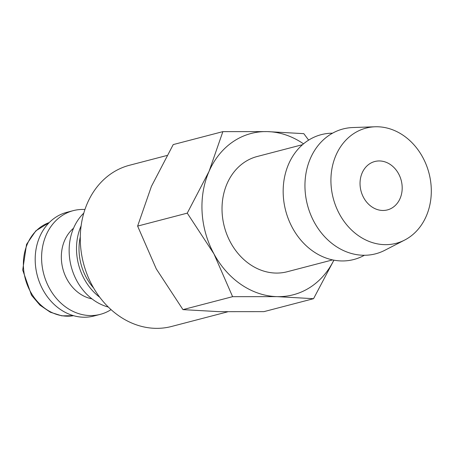 <?xml version="1.0" encoding="UTF-8"?>
<svg xmlns="http://www.w3.org/2000/svg" width="454" height="454" viewBox="0 0 454 454"><rect width="100%" height="100%" fill="white"/><g stroke="black" fill="none" stroke-linecap="round" stroke-linejoin="round"><path stroke-width="0.68" d="M80.296 236.863A50.61 42.069 75.4 0 0 93.643 288.035M83.803 213.108A53.589 44.549 75.4 0 0 94.489 300.69A53.589 44.549 75.4 0 0 108.313 307.052M81.124 225.803A53.589 44.549 75.4 0 0 99.772 297.279M73.542 228.22A39.299 32.665 75.4 0 0 79.915 293.772A39.299 32.665 75.4 0 0 91.98 298.874M84.932 209.51A53.589 44.549 75.4 0 0 73.242 210.645A53.589 44.549 75.4 0 0 41.723 253.752A53.589 44.549 75.4 0 0 66.942 307.88A53.589 44.549 75.4 0 0 100.3 314.355A53.589 44.549 75.4 0 0 111.054 309.639M73.242 210.645L66.834 212.319A53.589 44.549 75.4 0 0 35.316 255.426A53.589 44.549 75.4 0 0 60.541 309.549A53.589 44.549 75.4 0 0 93.893 316.024L100.3 314.355M227.653 311.836L171.533 326.477A83.303 69.246 -104.6 0 1 119.691 316.41A83.303 69.246 -104.6 0 1 80.477 232.272A83.303 69.246 -104.6 0 1 129.475 165.267L166.93 155.495M308.624 140.127L303.817 133.658L267.349 131.603L222.869 131.632L209.067 171.34A83.36 69.292 75.4 0 0 213.936 253.86A83.36 69.292 75.4 0 0 241.375 284.703A83.36 69.292 75.4 0 0 277.082 296.638A83.36 69.292 75.4 0 0 333.855 260.148M303.51 143.844A83.36 69.292 75.4 0 0 303.051 143.532A83.36 69.292 75.4 0 0 267.349 131.603A83.36 69.292 75.4 0 0 209.067 171.34L187.258 213.142L213.936 253.86L232.601 296.672L277.082 296.638L313.549 298.692L333.911 260.159M313.549 298.692L263.91 311.648L219.43 311.677L182.956 309.622L156.284 268.899L137.619 226.092L151.415 186.384L173.224 144.588L222.869 131.632M375.129 126.779L352.849 127.54A64.513 53.629 75.4 0 0 305.707 175.096A64.513 53.629 75.4 0 0 335.466 246.017A64.513 53.629 75.4 0 0 384.867 250.268L404.679 240.053A59.542 49.497 75.4 0 0 431.3 190.027A59.542 49.497 75.4 0 0 403.141 135.292A59.542 49.497 75.4 0 0 375.129 126.779A59.542 49.497 75.4 0 0 331.619 170.67A59.542 49.497 75.4 0 0 359.086 236.125A59.542 49.497 75.4 0 0 404.679 240.053M332.561 133.17L331.068 133.221A64.513 53.629 75.4 0 0 283.926 180.777A64.513 53.629 75.4 0 0 313.686 251.703A64.513 53.629 75.4 0 0 363.092 255.954L364.414 255.267M332.606 259.898L287.246 271.736A59.542 49.497 -104.6 0 1 250.188 264.54A59.542 49.497 -104.6 0 1 222.159 204.396A59.542 49.497 -104.6 0 1 257.185 156.505L302.546 144.667M371.86 206.882A25.01 20.788 -104.6 0 1 360.09 181.628A25.01 20.788 -104.6 0 1 374.8 161.511A25.01 20.788 -104.6 0 1 390.361 164.535A25.01 20.788 -104.6 0 1 402.136 189.789A25.01 20.788 -104.6 0 1 387.427 209.907A25.01 20.788 -104.6 0 1 371.86 206.882M182.956 309.622L232.601 296.672M137.619 226.092L187.258 213.142M49.242 222.562A48.232 40.094 75.4 0 0 27.495 243.684A48.232 40.094 75.4 0 0 46.189 309.27A48.232 40.094 75.4 0 0 73.537 315.683M73.554 315.689L61.823 315.842L50.32 312.221L39.952 305.156L31.502 295.225L22.7 270.045L26.548 244.354L35.866 230.814L49.253 222.551"/></g></svg>
